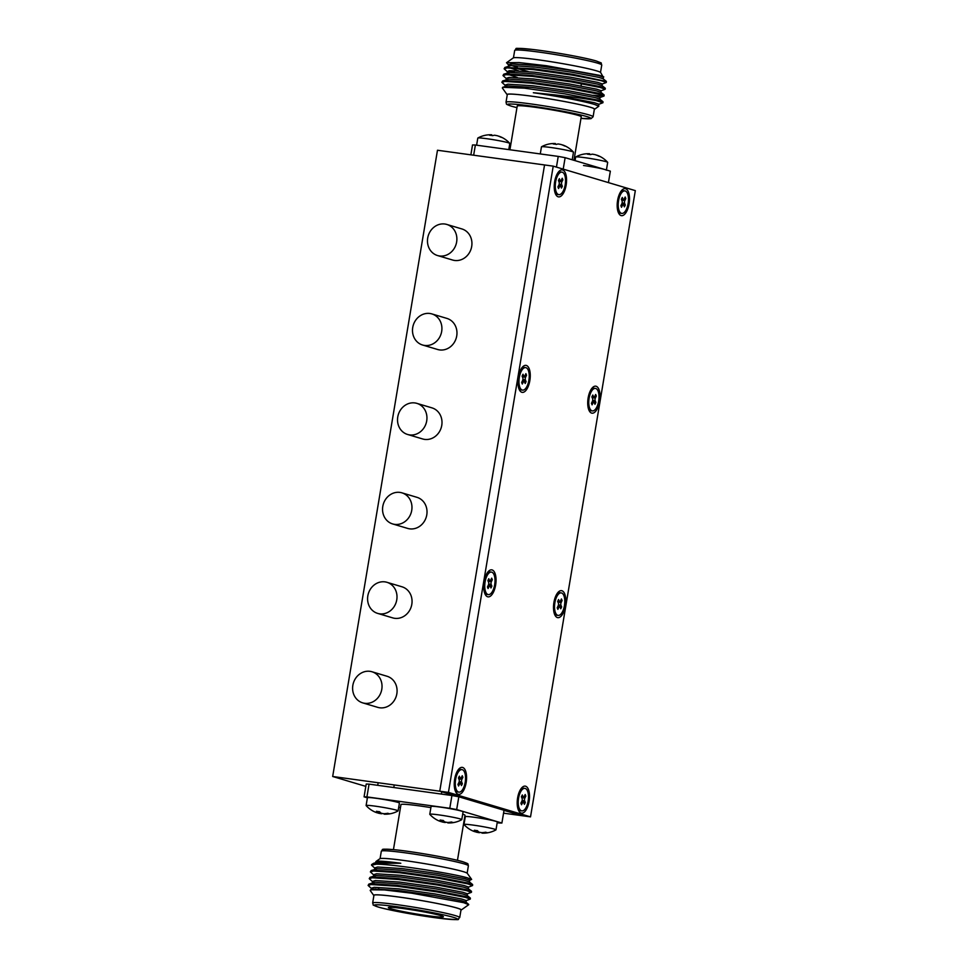 <?xml version="1.0" encoding="UTF-8"?>
<svg xmlns="http://www.w3.org/2000/svg" width="968" height="968" viewBox="0 0 968 968"><rect width="100%" height="100%" fill="white"/><g stroke="black" fill="none" stroke-linecap="round" stroke-linejoin="round"><path stroke-width="1.45" d="M439.508 255.976A16.226 14.568 -73.4 0 0 456.424 243.077A16.226 14.568 -73.4 0 0 446.817 224.443A16.226 14.568 -73.4 0 0 444.844 224.019A16.226 14.568 -73.4 0 0 427.929 236.906A16.226 14.568 -73.4 0 0 437.536 255.54A16.226 14.568 -73.4 0 0 439.508 255.976M437.536 255.54L452.588 260.029A16.226 14.568 -73.4 0 0 454.549 260.452A16.226 14.568 -73.4 0 0 471.476 247.566A16.226 14.568 -73.4 0 0 461.869 228.932L446.817 224.443M424.529 345.431A16.226 14.568 -73.4 0 0 441.456 332.544A16.226 14.568 -73.4 0 0 431.837 313.91A16.226 14.568 -73.4 0 0 429.877 313.487A16.226 14.568 -73.4 0 0 412.949 326.373A16.226 14.568 -73.4 0 0 422.568 345.007A16.226 14.568 -73.4 0 0 424.529 345.431M422.568 345.007L437.621 349.496A16.226 14.568 -73.4 0 0 439.581 349.92A16.226 14.568 -73.4 0 0 456.509 337.033A16.226 14.568 -73.4 0 0 446.889 318.399L431.837 313.91M409.561 434.898A16.226 14.568 -73.4 0 0 426.489 422A16.226 14.568 -73.4 0 0 416.869 403.366A16.226 14.568 -73.4 0 0 414.909 402.942A16.226 14.568 -73.4 0 0 397.981 415.841A16.226 14.568 -73.4 0 0 407.601 434.475A16.226 14.568 -73.4 0 0 409.561 434.898M407.601 434.475L422.653 438.964A16.226 14.568 -73.4 0 0 424.613 439.387A16.226 14.568 -73.4 0 0 441.541 426.489A16.226 14.568 -73.4 0 0 431.922 407.855L416.869 403.366M394.593 524.366A16.226 14.568 -73.4 0 0 411.509 511.467A16.226 14.568 -73.4 0 0 401.901 492.833A16.226 14.568 -73.4 0 0 399.941 492.409A16.226 14.568 -73.4 0 0 383.013 505.296A16.226 14.568 -73.4 0 0 392.621 523.93A16.226 14.568 -73.4 0 0 394.593 524.366M392.621 523.93L407.673 528.419A16.226 14.568 -73.4 0 0 409.646 528.843A16.226 14.568 -73.4 0 0 426.561 515.956A16.226 14.568 -73.4 0 0 416.954 497.322L401.901 492.833M379.613 613.821A16.226 14.568 -73.4 0 0 396.541 600.934A16.226 14.568 -73.4 0 0 386.934 582.3A16.226 14.568 -73.4 0 0 384.961 581.877A16.226 14.568 -73.4 0 0 368.046 594.763A16.226 14.568 -73.4 0 0 377.653 613.397A16.226 14.568 -73.4 0 0 379.613 613.821M377.653 613.397L392.706 617.886A16.226 14.568 -73.4 0 0 394.666 618.31A16.226 14.568 -73.4 0 0 411.594 605.423A16.226 14.568 -73.4 0 0 401.974 586.789L386.934 582.3M364.646 703.288A16.226 14.568 -73.4 0 0 381.574 690.39A16.226 14.568 -73.4 0 0 371.954 671.756A16.226 14.568 -73.4 0 0 369.994 671.332A16.226 14.568 -73.4 0 0 353.066 684.231A16.226 14.568 -73.4 0 0 362.685 702.865A16.226 14.568 -73.4 0 0 364.646 703.288M362.685 702.865L377.738 707.354A16.226 14.568 -73.4 0 0 379.698 707.777A16.226 14.568 -73.4 0 0 396.626 694.879A16.226 14.568 -73.4 0 0 387.006 676.245L371.954 671.756M553.224 166.145L448.438 792.393L530.524 816.871L635.323 190.623L553.224 166.145L437.476 150.246L332.677 776.493L365.819 786.379M448.438 792.393L439.75 791.195L544.548 164.959L439.75 791.195L457.912 796.616L439.75 791.195L332.677 776.493M530.524 816.871L521.849 815.673L504.013 810.361L521.849 815.673L503.554 813.168M629.091 203.861A13.637 5.941 97.8 0 0 628.063 191.18A13.637 5.941 97.8 0 0 622.121 189.946A13.637 5.941 97.8 0 0 617.596 200.436A13.637 5.941 97.8 0 0 618.867 213.577A13.637 5.941 97.8 0 0 629.091 203.861M529.109 801.347A13.637 5.941 97.8 0 0 528.08 788.678A13.637 5.941 97.8 0 0 522.127 787.432A13.637 5.941 97.8 0 0 517.614 797.922A13.637 5.941 97.8 0 0 518.884 811.063A13.637 5.941 97.8 0 0 529.109 801.347M466.165 782.58A13.637 5.941 97.8 0 0 465.136 769.911A13.637 5.941 97.8 0 0 459.195 768.665A13.637 5.941 97.8 0 0 454.67 779.155A13.637 5.941 97.8 0 0 455.94 792.296A13.637 5.941 97.8 0 0 466.165 782.58M599.628 401.381A13.637 5.941 97.8 0 0 598.599 388.7A13.637 5.941 97.8 0 0 592.658 387.466A13.637 5.941 97.8 0 0 588.133 397.957A13.637 5.941 97.8 0 0 589.403 411.097A13.637 5.941 97.8 0 0 599.628 401.381M565.409 605.871A13.637 5.941 97.8 0 0 564.38 593.19A13.637 5.941 97.8 0 0 558.439 591.944A13.637 5.941 97.8 0 0 553.914 602.447A13.637 5.941 97.8 0 0 555.184 615.575A13.637 5.941 97.8 0 0 565.409 605.871M495.628 585.059A13.637 5.941 97.8 0 0 494.6 572.39A13.637 5.941 97.8 0 0 488.646 571.144A13.637 5.941 97.8 0 0 484.133 581.635A13.637 5.941 97.8 0 0 485.404 594.775A13.637 5.941 97.8 0 0 495.628 585.059M529.847 380.569A13.637 5.941 97.8 0 0 528.818 367.901A13.637 5.941 97.8 0 0 522.877 366.654A13.637 5.941 97.8 0 0 518.352 377.145A13.637 5.941 97.8 0 0 519.622 390.286A13.637 5.941 97.8 0 0 529.847 380.569M566.147 185.094A13.637 5.941 97.8 0 0 565.118 172.413A13.637 5.941 97.8 0 0 559.177 171.179A13.637 5.941 97.8 0 0 554.652 181.669A13.637 5.941 97.8 0 0 555.934 194.81A13.637 5.941 97.8 0 0 566.147 185.094M557.471 175.958A11.362 4.949 -82.2 0 1 561.948 172.123A11.362 4.949 -82.2 0 1 565.481 179.032A11.362 4.949 -82.2 0 1 563.34 190.805A11.362 4.949 -82.2 0 1 558.851 194.641A11.362 4.949 -82.2 0 1 555.317 187.732A11.362 4.949 -82.2 0 1 557.471 175.958M558.234 172.243A11.362 4.949 -82.2 0 1 559.915 171.844L561.948 172.123M560.762 186.376A1.948 0.847 97.8 0 0 560.303 185.904A1.948 0.847 97.8 0 0 559.54 186.558L558.572 188.518L557.931 186.909L558.899 184.948A1.948 0.847 97.8 0 0 559.117 182.226L558.451 180.52L559.359 178.681L560.036 180.387A1.948 0.847 97.8 0 0 560.496 180.859A1.948 0.847 97.8 0 0 561.271 180.193L562.239 178.245L562.868 179.854L561.9 181.815A1.948 0.847 97.8 0 0 561.682 184.537L562.36 186.243L561.44 188.082L560.762 186.376M558.899 181.657A1.948 0.847 -82.2 0 1 559.008 181.415L561.9 181.815M559.214 180.677L559.008 181.415M561.198 180.326L562.868 179.854M559.032 184.646L562.36 186.243M558.851 194.641L556.83 194.362A11.362 4.949 -82.2 0 1 555.317 193.527M521.062 371.639A11.362 4.949 -82.2 0 1 525.648 367.61A11.362 4.949 -82.2 0 1 529.169 374.386A11.362 4.949 -82.2 0 1 527.124 386.087A11.362 4.949 -82.2 0 1 522.551 390.116A11.362 4.949 -82.2 0 1 519.029 383.328A11.362 4.949 -82.2 0 1 521.062 371.639M521.933 367.719A11.362 4.949 -82.2 0 1 523.615 367.332L525.648 367.61M524.499 381.828A1.948 0.847 97.8 0 0 524.051 381.38A1.948 0.847 97.8 0 0 523.264 382.07L522.309 384.054L521.655 382.493L522.611 380.497A1.948 0.847 97.8 0 0 522.793 377.774L522.103 376.116L522.998 374.241L523.7 375.899A1.948 0.847 97.8 0 0 524.148 376.346A1.948 0.847 97.8 0 0 524.934 375.657L525.89 373.66L526.544 375.233L525.588 377.217A1.948 0.847 97.8 0 0 525.394 379.94L526.096 381.598L525.188 383.485L524.499 381.828M522.551 377.181A1.948 0.847 -82.2 0 1 522.696 376.818L525.588 377.217M522.926 376.177L522.696 376.818M524.91 375.705L526.544 375.233M522.78 380.049L526.096 381.598M522.551 390.116L520.53 389.838A11.362 4.949 -82.2 0 1 519.017 389.003M620.415 194.725A11.362 4.949 -82.2 0 1 624.892 190.89A11.362 4.949 -82.2 0 1 628.426 197.799A11.362 4.949 -82.2 0 1 626.272 209.572A11.362 4.949 -82.2 0 1 621.795 213.408A11.362 4.949 -82.2 0 1 618.262 206.499A11.362 4.949 -82.2 0 1 620.415 194.725M621.178 191.011A11.362 4.949 -82.2 0 1 622.86 190.611L624.892 190.89M623.707 205.143A1.948 0.847 97.8 0 0 623.247 204.672A1.948 0.847 97.8 0 0 622.472 205.325L621.504 207.285L620.875 205.676L621.843 203.716A1.948 0.847 97.8 0 0 622.061 200.993L621.383 199.287L622.303 197.448L622.981 199.154A1.948 0.847 97.8 0 0 623.44 199.626A1.948 0.847 97.8 0 0 624.203 198.96L625.183 197.012L625.812 198.621L624.844 200.582A1.948 0.847 97.8 0 0 624.626 203.304L625.292 205.01L624.384 206.849L623.707 205.143M621.843 200.424A1.948 0.847 -82.2 0 1 621.952 200.182L624.844 200.582M622.146 199.444L621.952 200.182M624.142 199.093L625.812 198.621M621.976 203.413L625.292 205.01M621.795 213.408L619.774 213.129A11.362 4.949 -82.2 0 1 618.262 212.294M457.489 773.444A11.362 4.949 -82.2 0 1 461.966 769.608A11.362 4.949 -82.2 0 1 465.499 776.517A11.362 4.949 -82.2 0 1 463.345 788.291A11.362 4.949 -82.2 0 1 458.868 792.126A11.362 4.949 -82.2 0 1 455.335 785.217A11.362 4.949 -82.2 0 1 457.489 773.444M458.251 769.729A11.362 4.949 -82.2 0 1 459.933 769.33L461.966 769.608M460.78 783.862A1.948 0.847 97.8 0 0 460.32 783.39A1.948 0.847 97.8 0 0 459.558 784.056L458.578 786.004L457.949 784.395L458.917 782.434A1.948 0.847 97.8 0 0 459.134 779.712L458.457 778.006L459.376 776.167L460.054 777.873A1.948 0.847 97.8 0 0 460.514 778.345A1.948 0.847 97.8 0 0 461.276 777.691L462.256 775.731L462.885 777.34L461.917 779.3A1.948 0.847 97.8 0 0 461.7 782.023L462.365 783.729L461.458 785.568L460.78 783.862M458.917 779.143A1.948 0.847 -82.2 0 1 459.026 778.901L461.917 779.3M459.231 778.163L459.026 778.901M461.216 777.812L462.885 777.34M459.05 782.132L462.365 783.729M458.868 792.126L456.848 791.848A11.362 4.949 -82.2 0 1 455.335 791.013M520.421 792.211A11.362 4.949 -82.2 0 1 524.898 788.375A11.362 4.949 -82.2 0 1 528.443 795.285A11.362 4.949 -82.2 0 1 526.289 807.058A11.362 4.949 -82.2 0 1 521.812 810.894A11.362 4.949 -82.2 0 1 518.279 803.985A11.362 4.949 -82.2 0 1 520.421 792.211M521.195 788.496A11.362 4.949 -82.2 0 1 522.877 788.097L524.898 788.375M523.724 802.629A1.948 0.847 97.8 0 0 523.264 802.157A1.948 0.847 97.8 0 0 522.49 802.823L521.522 804.771L520.881 803.162L521.861 801.201A1.948 0.847 97.8 0 0 522.079 798.479L521.401 796.773L522.321 794.934L522.998 796.64A1.948 0.847 97.8 0 0 523.458 797.112A1.948 0.847 97.8 0 0 524.22 796.458L525.188 794.498L525.83 796.107L524.862 798.068A1.948 0.847 97.8 0 0 524.632 800.79L525.309 802.496L524.39 804.335L523.724 802.629M521.861 797.91A1.948 0.847 -82.2 0 1 521.97 797.668L524.862 798.068M522.163 796.93L521.97 797.668M524.148 796.579L525.83 796.107M521.982 800.899L525.309 802.496M521.812 810.894L519.792 810.615A11.362 4.949 -82.2 0 1 518.267 809.78M590.855 392.451A11.362 4.949 -82.2 0 1 595.429 388.41A11.362 4.949 -82.2 0 1 598.95 395.198A11.362 4.949 -82.2 0 1 596.905 406.887A11.362 4.949 -82.2 0 1 592.331 410.916A11.362 4.949 -82.2 0 1 588.81 404.14A11.362 4.949 -82.2 0 1 590.855 392.451M591.714 388.531A11.362 4.949 -82.2 0 1 593.396 388.132L595.429 388.41M594.279 402.627A1.948 0.847 97.8 0 0 593.832 402.18A1.948 0.847 97.8 0 0 593.045 402.882L592.089 404.866L591.436 403.293L592.392 401.309A1.948 0.847 97.8 0 0 592.585 398.586L591.884 396.928L592.791 395.041L593.481 396.711A1.948 0.847 97.8 0 0 593.928 397.146A1.948 0.847 97.8 0 0 594.715 396.456L595.671 394.472L596.324 396.033L595.368 398.029A1.948 0.847 97.8 0 0 595.175 400.752L595.877 402.41L594.969 404.285L594.279 402.627M592.331 397.993A1.948 0.847 -82.2 0 1 592.476 397.63L595.368 398.029M592.719 396.989L592.476 397.63M594.691 396.505L596.324 396.033M592.561 400.861L595.877 402.41M592.331 410.916L590.311 410.638A11.362 4.949 -82.2 0 1 588.798 409.803M486.844 576.129A11.362 4.949 -82.2 0 1 491.429 572.1A11.362 4.949 -82.2 0 1 494.95 578.876A11.362 4.949 -82.2 0 1 492.906 590.565A11.362 4.949 -82.2 0 1 488.332 594.606A11.362 4.949 -82.2 0 1 484.799 587.818A11.362 4.949 -82.2 0 1 486.844 576.129M487.715 572.209A11.362 4.949 -82.2 0 1 489.397 571.822L491.429 572.1M490.28 586.306A1.948 0.847 97.8 0 0 489.832 585.87A1.948 0.847 97.8 0 0 489.046 586.56L488.09 588.544L487.436 586.983L488.392 584.987A1.948 0.847 97.8 0 0 488.574 582.264L487.884 580.606L488.779 578.731L489.481 580.389A1.948 0.847 97.8 0 0 489.929 580.836A1.948 0.847 97.8 0 0 490.716 580.135L491.671 578.15L492.325 579.723L491.369 581.707A1.948 0.847 97.8 0 0 491.175 584.43L491.877 586.088L490.97 587.975L490.28 586.306M488.332 581.671A1.948 0.847 -82.2 0 1 488.477 581.308L491.369 581.707M488.707 580.667L488.477 581.308M490.691 580.183L492.325 579.723M488.562 584.539L491.877 586.088M488.332 594.606L486.311 594.328A11.362 4.949 -82.2 0 1 484.799 593.493M556.636 596.929A11.362 4.949 -82.2 0 1 561.21 592.9A11.362 4.949 -82.2 0 1 564.731 599.688A11.362 4.949 -82.2 0 1 562.686 611.377A11.362 4.949 -82.2 0 1 558.112 615.406A11.362 4.949 -82.2 0 1 554.591 608.63A11.362 4.949 -82.2 0 1 556.636 596.929M557.495 593.021A11.362 4.949 -82.2 0 1 559.177 592.622L561.21 592.9M560.061 607.117A1.948 0.847 97.8 0 0 559.613 606.67A1.948 0.847 97.8 0 0 558.826 607.359L557.87 609.356L557.217 607.783L558.173 605.799A1.948 0.847 97.8 0 0 558.367 603.076L557.665 601.418L558.572 599.531L559.262 601.188A1.948 0.847 97.8 0 0 559.71 601.636A1.948 0.847 97.8 0 0 560.496 600.946L561.452 598.962L562.106 600.523L561.15 602.519A1.948 0.847 97.8 0 0 560.956 605.242L561.658 606.9L560.75 608.775L560.061 607.117M558.112 602.483A1.948 0.847 -82.2 0 1 558.258 602.12L561.15 602.519M558.488 601.467L558.258 602.12M560.472 600.995L562.106 600.523M558.342 605.351L561.658 606.9M558.112 615.406L556.092 615.128A11.362 4.949 -82.2 0 1 554.579 614.293M508.974 65.425L506.518 62.726L513.27 57.923A44.383 2.686 9.5 0 1 548.868 61.371A44.383 2.686 9.5 0 1 596.518 70.833A44.383 2.686 9.5 0 1 600.656 72.552L603.318 77.258M506.518 62.726L519.054 62.569L546.509 65.739L599.47 75.322L603.766 76.895M517.299 67.264L508.672 64.578M594.328 109.384A44.383 2.686 -170.5 0 0 594.509 109.287A44.383 2.686 -170.5 0 0 590.419 107.254A44.383 2.686 -170.5 0 0 540.18 97.405A44.383 2.686 -170.5 0 0 507.123 94.67A44.383 2.686 -170.5 0 0 507.256 94.816M594.509 109.287L598.817 106.238L594.969 104.592A47.807 2.892 -170.5 0 0 594.037 104.302A47.807 2.892 -170.5 0 0 533.356 92.734C558.572 95.058 579.396 97.635 595.828 100.49L602.931 102.717L598.793 104.314M509.918 149.762L517.227 106.044A32.452 1.96 9.5 0 1 542.382 108.319A32.452 1.96 9.5 0 1 578.174 115.386A32.452 1.96 9.5 0 1 581.248 116.765L573.964 160.301M506.022 102.209L507.305 94.537A44.141 2.674 9.5 0 1 541.523 97.623A44.141 2.674 9.5 0 1 590.202 107.23A44.141 2.674 9.5 0 1 594.376 109.106L593.094 116.777A44.141 2.674 9.5 0 0 588.919 114.889A44.141 2.674 9.5 0 0 540.241 105.294A44.141 2.674 9.5 0 0 506.022 102.209C507.063 104.592 504.437 103.636 511.382 106.19L516.96 107.666M602.931 102.717L602.979 101.713L598.115 100.164L564.792 93.86L524.487 88.173L502.731 87.277L502.331 87.979L507.123 94.67M606.379 81.433L603.076 78.723L598.551 77.307L571.677 72.189L535.486 67.131L511.104 65.594L504.885 67.445L533.562 68.776L572.56 74.294L606.379 81.433L606.186 82.534L602.193 84.022M504.885 67.445L504.134 68.801L507.159 67.905L533.428 69.623L572.415 75.141L601.37 80.719L606.331 82.425M509.059 70.64L514.407 72.297M601.055 90.786L605.061 89.298L605.339 88.342L600.378 86.636L571.423 81.058L532.436 75.54L506.167 73.822L503.747 74.209L502.997 75.564L506.712 78.953M508.926 71.487L511.406 72.297M605.194 89.189L600.245 87.483L571.277 81.905L532.291 76.387L506.022 74.669L502.997 75.564M592.839 95.3L603.923 96.062L604.117 94.949L599.252 93.4L570.297 87.822L531.299 82.304L505.042 80.586L502.622 80.973L501.86 82.328L505.586 85.704M604.068 95.953L599.107 94.247L570.152 88.657L531.166 83.151L504.897 81.433L501.86 82.328M504.134 68.801L507.849 72.189M509.894 67.833L518.485 70.773M605.242 88.197L601.939 85.487L597.413 84.071L570.539 78.953L534.36 73.895L509.979 72.358L503.747 74.209M508.757 74.596L517.348 77.525M604.117 94.949L600.813 92.25L596.288 90.835L569.414 85.716L533.223 80.659L508.841 79.122L502.622 80.973M602.979 101.713L599.676 99.014L595.151 97.599L568.276 92.48L532.097 87.422L507.716 85.886L502.731 87.277M598.756 105.948L594.969 104.592M603.149 78.856L603.439 77.162L598.829 75.613L571.955 70.495L535.776 65.437L511.394 63.912L508.575 64.759L508.297 66.453M515.121 67.99L528.226 71.523M602.023 85.62L602.302 83.926L597.704 82.377L570.83 77.258L534.639 72.201L510.257 70.676L507.438 71.523L507.159 73.217M600.886 92.383L601.176 90.689L596.566 89.141L569.692 84.022L533.501 78.965L509.132 77.428L506.312 78.287L506.022 79.981M599.761 99.147L600.039 97.453L595.441 95.905L568.555 90.786L532.376 85.728L507.994 84.192L505.175 85.051L504.897 86.745M598.623 105.899L598.914 104.217L594.304 102.668L567.429 97.55L533.356 92.734M564.792 93.86A51.522 3.11 9.5 0 1 595.828 100.49M470.871 154.832L472.517 144.958A74.645 4.513 9.5 0 1 475.373 145.018L558.234 156.405A74.645 4.513 9.5 0 1 565.13 157.675L610.348 171.154L608.424 182.601M558.234 156.405L556.443 167.101M475.373 145.018L473.654 155.219M565.13 157.675L563.207 169.122M508.781 149.604L509.809 143.445A16.226 0.98 -170.5 0 0 509.773 143.373A16.226 0.98 -170.5 0 0 509.398 143.155A16.226 0.98 -170.5 0 0 486.964 138.727A16.226 0.98 -170.5 0 0 477.853 138.025A16.226 0.98 -170.5 0 0 477.793 138.097L476.607 145.188M498.714 136.222L498.726 136.161A25.906 23.268 106.6 0 1 501.606 137.274A25.906 23.268 106.6 0 1 502.392 137.674A25.398 10.358 130.9 0 0 500.916 137.226A25.906 23.268 -73.4 0 0 497.249 135.714L494.684 135.23A25.906 11.289 97.8 0 0 492.712 135.677A25.398 20.522 -130.6 0 0 489.59 135.254A25.906 11.289 -82.2 0 1 491.562 134.806L490.643 134.806L491.454 135.447M572.209 159.781L573.479 152.194A16.226 0.98 -170.5 0 0 573.443 152.109A16.226 0.98 -170.5 0 0 573.068 151.891A16.226 0.98 -170.5 0 0 550.623 147.475A16.226 0.98 -170.5 0 0 541.523 146.773A16.226 0.98 -170.5 0 0 541.463 146.833L540.277 153.936M562.384 144.97L562.396 144.898A25.906 23.268 106.6 0 1 565.276 146.023A25.906 23.268 106.6 0 1 566.062 146.41A25.398 10.358 130.9 0 0 564.586 145.974A25.906 23.268 -73.4 0 0 560.92 144.462L558.354 143.978A25.906 11.289 97.8 0 0 556.382 144.426A25.398 20.522 -130.6 0 0 553.248 143.99A25.906 11.289 -82.2 0 1 555.233 143.542L554.313 143.554L555.124 144.196M606.416 169.981L607.686 162.394A16.226 0.98 -170.5 0 0 607.65 162.309A16.226 0.98 -170.5 0 0 607.275 162.092A16.226 0.98 -170.5 0 0 584.829 157.675A16.226 0.98 -170.5 0 0 575.73 156.973A16.226 0.98 -170.5 0 0 575.67 157.034L575.065 160.64M606.367 170.211A16.226 0.98 -170.5 0 0 583.523 165.492M596.591 155.17L596.603 155.098A25.906 23.268 106.6 0 1 599.482 156.223A25.906 23.268 106.6 0 1 600.269 156.61A25.398 10.358 130.9 0 0 598.793 156.175A25.906 23.268 -73.4 0 0 595.126 154.662L592.561 154.178A25.906 11.289 97.8 0 0 590.589 154.626A25.398 20.522 -130.6 0 0 587.467 154.19A25.906 11.289 -82.2 0 1 589.439 153.743L588.52 153.755L589.331 154.396M440.767 915.607A27.915 1.682 -170.5 0 0 410.009 909.533A27.915 1.682 -170.5 0 0 388.349 907.585A27.915 1.682 -170.5 0 0 390.987 908.77A27.915 1.682 -170.5 0 0 421.794 914.845A27.915 1.682 -170.5 0 0 443.404 916.793A27.915 1.682 -170.5 0 0 440.767 915.607M460.962 910.162A44.383 2.686 -170.5 0 0 461.143 910.077A44.383 2.686 -170.5 0 0 457.053 908.032A44.383 2.686 -170.5 0 0 406.814 898.183A44.383 2.686 -170.5 0 0 373.757 895.448A44.383 2.686 -170.5 0 0 373.902 895.594M468.73 904.693L463.648 902.66L411.836 893.21L384.356 889.931L370.599 889.798L370.2 890.487L373.757 895.448M375.669 862.815L375.862 861.653A47.807 2.892 9.5 0 1 375.971 861.496L379.904 858.713A44.383 2.686 9.5 0 1 415.502 862.161A44.383 2.686 9.5 0 1 463.152 871.611A44.383 2.686 9.5 0 1 467.29 873.33L471.634 879.392L469.565 880.372M375.221 868.538L371.506 865.15L376.274 864.194C392.052 863.952 451.899 873.402 467.193 877.77L471.634 879.392M457.453 860.334L464.991 815.298A32.452 1.96 -170.5 0 0 462.704 814.161M374.096 875.302L370.369 871.914L373.406 871.019L399.675 872.737L438.661 878.254L467.617 883.832L472.565 885.538L468.427 887.136M370.369 871.914L371.131 870.571L373.551 870.184L399.808 871.902L438.794 877.407L467.762 882.997L472.614 884.546L472.565 885.538M375.39 888.939L377.157 889.471M378.391 888.951L381.029 889.677M371.821 888.83L368.106 885.442L371.143 884.546L397.4 886.264L436.399 891.782L465.354 897.36L470.303 899.066L466.165 900.663M368.106 885.442L368.856 884.099L371.276 883.699L397.546 885.418L436.532 890.935L465.499 896.513L470.351 898.074L470.303 899.066M372.958 882.066L369.244 878.678L372.269 877.782L398.538 879.501L437.524 885.018L466.479 890.596L471.44 892.302L467.302 893.9M369.244 878.678L369.994 877.335L372.414 876.935L398.683 878.666L437.669 884.171L466.624 889.749L471.489 891.31L471.44 892.302M461.01 909.884A44.141 2.674 -170.5 0 0 456.836 908.008A44.141 2.674 -170.5 0 0 408.157 898.401A44.141 2.674 -170.5 0 0 373.938 895.315L372.656 902.987A44.141 2.674 9.5 0 1 406.875 906.072A44.141 2.674 9.5 0 1 455.553 915.68A44.141 2.674 9.5 0 1 459.727 917.555L461.01 909.884M371.143 889.858L371.422 888.176L374.241 887.317L398.622 888.854L434.801 893.9L461.688 899.018L466.286 900.567L466.007 902.261M372.269 883.094L372.559 881.412L375.366 880.553L399.748 882.09L435.939 887.136L462.813 892.254L467.423 893.803L467.133 895.497M373.406 876.33L373.684 874.649L376.504 873.789L400.885 875.326L437.064 880.372L463.95 885.49L468.548 887.039L468.27 888.733M374.531 869.579L374.822 867.885L377.641 867.025L402.01 868.562L438.201 873.608L465.076 878.738L469.686 880.275L469.395 881.969M371.288 889.628L373.963 889.011L398.332 890.536L434.523 895.594L461.397 900.712L465.923 902.128L468.657 904.378M368.856 884.099L375.088 882.247L399.469 883.772L435.648 888.83L462.535 893.948L467.06 895.364L470.351 898.074M369.994 877.335L376.225 875.483L400.595 877.008L436.786 882.066L463.66 887.184L468.185 888.6L471.489 891.31M371.131 870.571L377.351 868.72L401.732 870.256L437.923 875.302L464.797 880.42L469.323 881.848L472.614 884.546M373.684 863.274L378.488 861.956L400.8 863.262L373.684 863.274L371.7 864.533A51.522 3.11 -170.5 0 0 371.579 864.702L371.506 865.15M375.971 861.496A47.807 2.892 9.5 0 1 400.8 863.262M376.274 864.194A51.522 3.11 -170.5 0 0 371.7 864.533M430.893 807.615A32.452 1.96 -170.5 0 0 400.97 804.59L393.444 849.626M497.177 822.727L499.052 822.981A74.645 4.513 -170.5 0 0 501.896 823.042L504.038 810.264L458.82 796.785A74.645 4.513 -170.5 0 0 451.923 795.514L369.062 784.128A74.645 4.513 -170.5 0 0 366.206 784.068L364.077 796.845L367.392 797.838M501.896 823.042L456.678 809.563A74.645 4.513 -170.5 0 0 449.793 808.292L366.92 796.906A74.645 4.513 -170.5 0 0 364.077 796.845M398.731 807.179L400.45 807.699M366.92 796.906L369.062 784.128M449.793 808.292L451.923 795.514M456.678 809.563L458.82 796.785M373.527 811.305A25.906 23.268 -73.4 0 0 374.301 811.692A25.967 25.967 0 0 1 366.146 805.606A16.226 0.98 9.5 0 1 366.11 805.521A16.226 0.98 9.5 0 1 375.269 806.163A16.226 0.98 9.5 0 1 394.787 809.708A16.226 0.98 9.5 0 1 398.114 810.881A16.226 0.98 9.5 0 1 398.054 810.942A25.967 25.967 0 0 1 384.163 814.173L384.223 813.701M366.11 805.521L367.416 797.705A16.226 0.98 9.5 0 1 376.576 798.346A16.226 0.98 9.5 0 1 399.421 803.065L398.114 810.881M374.301 811.692A25.906 23.268 -73.4 0 0 377.193 812.817L378.101 812.805A25.906 11.289 -82.2 0 1 376.455 811.281A25.398 18.985 -25.2 0 0 379.577 811.716A25.906 11.289 97.8 0 0 381.235 813.241L383.788 813.725A25.906 23.268 -73.4 0 0 387.781 813.265A25.398 8.821 65.7 0 0 389.257 813.701A25.906 23.268 106.6 0 1 385.264 814.161L384.344 814.173L385.349 813.628M377.193 812.817L378.101 812.805L378.306 811.583M382.287 813.592A25.906 11.289 -82.2 0 1 381.223 813.737L378.669 813.253A25.906 23.268 106.6 0 1 377.847 812.987M437.185 820.041A25.906 23.268 -73.4 0 0 437.972 820.44A25.967 25.967 0 0 1 429.804 814.342A16.226 0.98 9.5 0 1 429.78 814.269A16.226 0.98 9.5 0 1 438.94 814.899A16.226 0.98 9.5 0 1 458.445 818.444A16.226 0.98 9.5 0 1 461.784 819.618A16.226 0.98 9.5 0 1 461.724 819.69A25.967 25.967 0 0 1 447.821 822.921L447.894 822.449M429.78 814.269L431.087 806.453A16.226 0.98 9.5 0 1 440.246 807.094A16.226 0.98 9.5 0 1 463.091 811.813L461.784 819.618M437.972 820.44A25.906 23.268 -73.4 0 0 440.851 821.554L441.771 821.554A25.906 11.289 -82.2 0 1 440.125 820.029A25.398 18.985 -25.2 0 0 443.247 820.453A25.906 11.289 97.8 0 0 444.893 821.977L447.458 822.461A25.906 23.268 -73.4 0 0 451.451 822.001A25.398 8.821 65.7 0 0 452.927 822.449A25.906 23.268 106.6 0 1 448.934 822.909L448.015 822.909L449.019 822.376M440.851 821.554L441.771 821.554L441.977 820.332M445.945 822.328A25.906 11.289 -82.2 0 1 444.893 822.485L442.34 822.001A25.906 23.268 106.6 0 1 441.517 821.723M471.392 830.241A25.906 23.268 -73.4 0 0 472.178 830.641A25.967 25.967 0 0 1 464.011 824.542A16.226 0.98 9.5 0 1 463.987 824.47A16.226 0.98 9.5 0 1 473.146 825.099A16.226 0.98 9.5 0 1 492.651 828.644A16.226 0.98 9.5 0 1 495.991 829.818A16.226 0.98 9.5 0 1 495.931 829.891A25.967 25.967 0 0 1 482.028 833.121L482.1 832.649M463.987 824.47L465.293 816.653A16.226 0.98 9.5 0 1 474.453 817.295A16.226 0.98 9.5 0 1 497.298 822.014L495.991 829.818M472.178 830.641A25.906 23.268 -73.4 0 0 475.058 831.754L475.978 831.754A25.906 11.289 -82.2 0 1 474.332 830.229A25.398 18.985 -25.2 0 0 477.454 830.653A25.906 11.289 97.8 0 0 479.099 832.178L481.665 832.661A25.906 23.268 -73.4 0 0 485.658 832.202A25.398 8.821 65.7 0 0 487.134 832.649A25.906 23.268 106.6 0 1 483.141 833.109L482.221 833.109L483.226 832.577M475.058 831.754L475.978 831.754L476.183 830.532M480.152 832.528A25.906 11.289 -82.2 0 1 479.099 832.686L476.546 832.202A25.906 23.268 106.6 0 1 475.724 831.923M559.54 186.558L558.185 186.376M561.682 184.537L559.165 184.186M558.609 180.181L560.036 180.387M523.264 382.07L521.946 381.888M525.394 379.94L522.889 379.601M522.296 375.705L523.7 375.899M622.472 205.325L621.129 205.143M624.626 203.304L622.109 202.953M621.553 198.948L622.981 199.154M459.558 784.056L458.203 783.862M461.7 782.023L459.183 781.684M458.626 777.667L460.054 777.873M522.49 802.823L521.147 802.629M524.632 800.79L522.127 800.451M521.571 796.434L522.998 796.64M593.045 402.882L591.726 402.7M595.175 400.752L592.67 400.401M592.077 396.517L593.481 396.711M489.046 586.56L487.727 586.378M491.175 584.43L488.671 584.091M488.078 580.195L489.481 580.389M558.826 607.359L557.507 607.178M560.956 605.242L558.451 604.891M557.858 601.007L559.262 601.188M601.757 65.013A44.141 2.674 -170.5 0 0 597.583 63.138A44.141 2.674 -170.5 0 0 548.904 53.53A44.141 2.674 -170.5 0 0 514.686 50.445C518.364 47.892 509.797 47.771 532.848 49.489C552.68 51.764 586.003 57.802 596.397 61.032C603.729 64.057 600.233 61.879 601.757 65.013L600.511 72.406M593.094 116.777L590.964 118.677L580.981 118.374A42.193 2.553 -170.5 0 0 586.862 116.571A42.193 2.553 -170.5 0 0 531.444 106.105A42.193 2.553 -170.5 0 0 511.612 106.238A42.193 2.553 -170.5 0 0 516.96 107.654M518.969 50.009A42.193 2.553 9.5 0 1 543.181 50.844A42.193 2.553 9.5 0 1 596.167 60.984M468.391 865.791A44.141 2.674 -170.5 0 0 464.216 863.916A44.141 2.674 -170.5 0 0 415.538 854.308A44.141 2.674 -170.5 0 0 381.319 851.223C383.945 849.178 378.173 848.67 394.666 849.735C413.288 851.513 451.766 858.289 463.031 861.81C469.976 864.364 467.35 863.408 468.391 865.791L467.157 873.184M378.246 907.016A42.193 2.553 -170.5 0 0 433.664 917.495A42.193 2.553 -170.5 0 0 453.496 917.349A42.193 2.553 -170.5 0 0 398.09 906.883A42.193 2.553 -170.5 0 0 378.246 907.016M385.603 850.799A42.193 2.553 9.5 0 1 409.815 851.634A42.193 2.553 9.5 0 1 462.801 861.762M378.669 813.253L378.936 811.656M442.34 822.001L442.606 820.404M476.546 832.202L476.813 830.605M558.548 185.662L560.303 185.904M558.476 180.58L560.496 180.859M522.296 381.138L524.051 381.38M522.127 376.068L524.148 376.346M621.492 204.429L623.247 204.672M621.408 199.347L623.44 199.626M458.566 783.148L460.32 783.39M458.481 778.066L460.514 778.345M521.498 801.915L523.264 802.157M521.425 796.833L523.458 797.112M592.077 401.95L593.832 402.18M591.908 396.868L593.928 397.146M488.078 585.628L489.832 585.87M487.908 580.558L489.929 580.836M557.858 606.428L559.613 606.67M557.689 601.358L559.71 601.636M603.923 96.062L599.918 97.55M514.686 50.445L513.451 57.838M581.018 85.983L581.478 83.659M491.647 135.484L491.768 134.794A25.967 25.967 0 0 0 477.853 138.025M509.773 143.373A25.967 25.967 0 0 0 501.606 137.274M555.317 144.22L555.426 143.542A25.967 25.967 0 0 0 541.523 146.773M573.443 152.109A25.967 25.967 0 0 0 565.276 146.023M589.524 154.42L589.633 153.743A25.967 25.967 0 0 0 575.73 156.973M607.65 162.309A25.967 25.967 0 0 0 599.482 156.223M461.143 910.077L468.718 904.693M459.727 917.555C456.049 920.108 464.616 920.229 441.565 918.511C421.733 916.236 388.41 910.198 378.016 906.968C370.696 903.943 374.192 906.121 372.656 902.987M371.724 889.374L370.599 889.798M380.085 858.616L381.319 851.223M393.794 787.529L394.23 784.951M378.5 811.607L378.27 812.987M377.714 785.314L378.149 782.737M442.17 820.356L441.94 821.723M441.384 794.062L441.759 791.8M476.377 830.556L476.147 831.923"/></g></svg>
